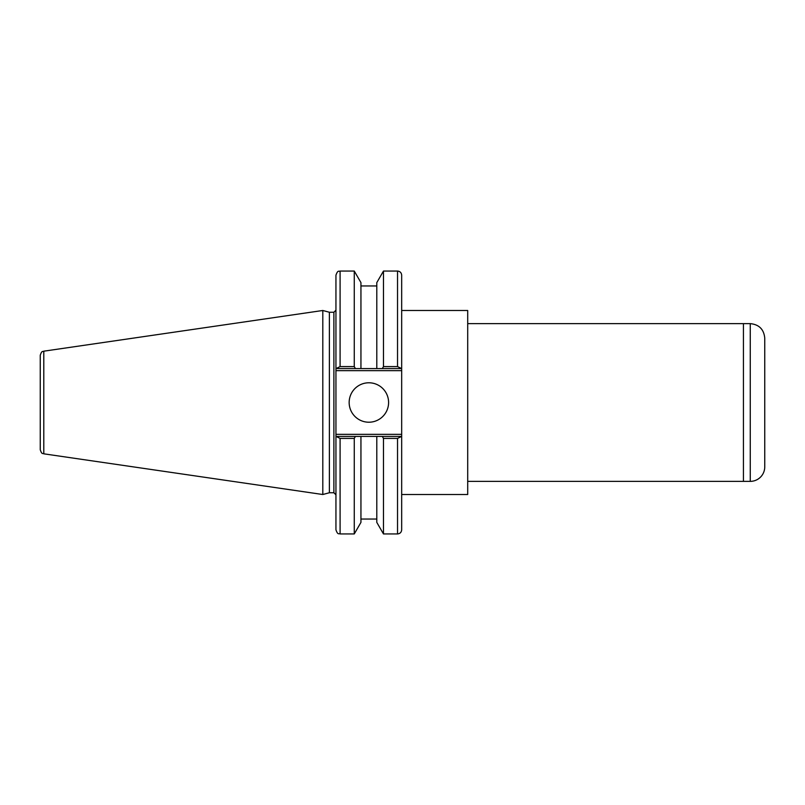 <?xml version="1.0" encoding="UTF-8"?>
<svg xmlns="http://www.w3.org/2000/svg" width="805" height="805" viewBox="0 0 805 805"><rect width="100%" height="100%" fill="white"/><g stroke="black" fill="none" stroke-linecap="round" stroke-linejoin="round"><path stroke-width="1.21" d="M467.705 323.63L743.428 323.63L743.428 481.37L467.705 481.37M401.675 310.489L467.705 310.489L467.705 494.512L401.675 494.512M335.947 436.411L335.947 529.801C337.899 535.446 338.845 533.152 340.092 533.946L340.092 438.403L335.947 436.411L335.947 370.662L401.675 370.662L401.675 275.199C401.423 272.684 400.045 271.305 397.529 271.054L397.529 366.597L401.675 368.589M335.947 368.589L340.092 366.597L340.092 271.054C338.865 271.849 337.919 269.534 335.947 275.199L335.947 370.662M329.376 492.751L329.376 312.249L333.884 312.249L333.884 492.751L329.376 492.751L322.805 494.512L43.792 453.819L43.792 351.181C42.786 352.026 41.971 349.984 40.25 355.277L40.25 449.723C41.971 455.016 42.786 452.974 43.792 453.819M401.675 370.662L401.675 434.338L335.947 434.338M401.675 436.411L397.529 438.403L397.529 533.946C400.045 533.695 401.423 532.316 401.675 529.801L401.675 434.338M340.092 438.403L354.27 438.403L354.27 533.946L360.942 522.395L360.942 436.411L376.8 436.411L336.55 436.411M401.071 436.411L376.8 436.411L376.8 522.395L383.472 533.946L397.529 533.946M354.27 438.403L355.428 436.411M43.792 351.181L322.805 310.489L322.805 494.512M397.529 366.597L383.472 366.597L383.472 271.054L376.8 282.605L376.8 368.589L360.942 368.589L401.071 368.589M336.55 368.589L360.942 368.589L360.942 282.605L354.27 271.054L354.27 366.597L340.092 366.597M382.315 436.411L383.472 438.403L397.529 438.403M383.472 438.403L383.472 533.946M383.472 366.597L382.315 368.589M355.428 368.589L354.27 366.597M349.159 402.5A19.712 19.712 0 0 1 378.732 385.424A19.712 19.712 0 0 1 378.732 419.576A19.712 19.712 0 0 1 349.159 402.5M764.75 466.88L764.75 338.12C763.895 329.325 759.065 324.496 750.26 323.63L750.26 481.37A14.49 14.49 0 0 0 764.75 466.88M750.26 323.63L743.428 323.63L743.428 481.37L750.26 481.37M333.884 492.751L335.947 494.823M333.884 312.249L335.947 310.177M340.092 533.946L354.27 533.946M340.092 271.054L354.27 271.054M383.472 271.054L397.529 271.054M360.942 285.956L376.8 285.956M360.942 519.044L376.8 519.044M329.376 312.249L322.805 310.489"/></g></svg>
